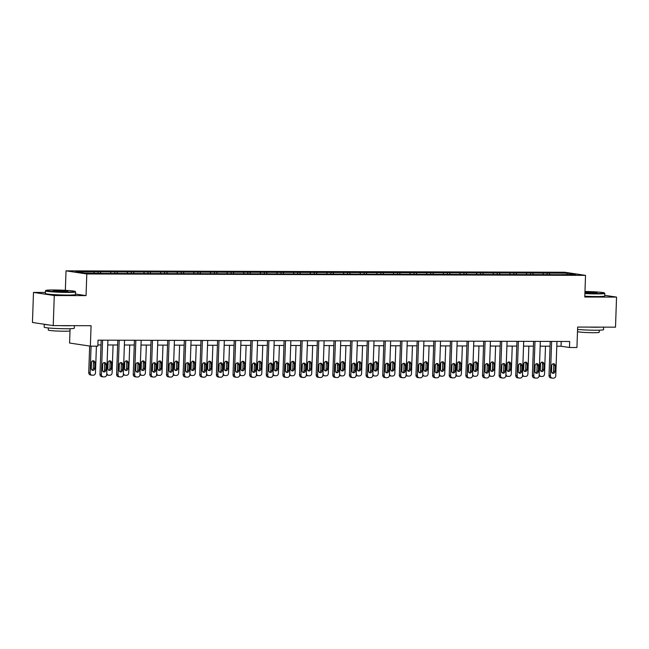<?xml version="1.0" encoding="UTF-8"?>
<svg xmlns="http://www.w3.org/2000/svg" width="649" height="649" viewBox="0 0 649 649"><rect width="100%" height="100%" fill="white"/><g stroke="black" fill="none" stroke-linecap="round" stroke-linejoin="round"><path stroke-width="0.97" d="M70.084 328.71L69.581 343.037L90.365 346.152L97.829 346.177L98.04 340.157L569.684 341.479L569.473 347.491L576.937 347.515L577.651 327.064L615.503 327.169L616.55 297.104L604.722 295.327M45.389 292.448L33.497 292.415L32.45 322.48L53.226 325.603L54.281 295.53L86.049 295.62L86.804 273.967L66.028 270.852L65.346 290.338M86.804 273.967L585.536 275.363L564.752 272.247L66.028 270.852M33.497 292.415L54.281 295.53M567.356 273.156L75.665 271.777L84.2 273.059L104.375 273.424L559.819 274.689L575.898 274.438L567.356 273.156L566.828 274.413M100.189 271.85L100.692 273.107M110.419 271.874L110.93 273.14M116.82 271.899L117.323 273.156M127.05 271.923L127.561 273.18M133.451 271.939L133.962 273.197M143.68 271.972L144.192 273.229M150.081 271.988L150.592 273.245M160.319 272.02L160.822 273.278M166.712 272.036L167.223 273.294M176.95 272.061L177.453 273.318M183.343 272.085L183.854 273.343M193.58 272.109L194.083 273.367M199.973 272.126L200.484 273.383M210.211 272.158L210.722 273.416M216.604 272.174L217.115 273.432M226.842 272.199L227.353 273.464M233.234 272.223L233.745 273.48M243.472 272.247L243.983 273.505M249.873 272.264L250.376 273.529M260.103 272.296L260.614 273.553M266.504 272.312L267.007 273.57M276.734 272.345L277.245 273.602M283.134 272.361L283.637 273.618M293.364 272.385L293.875 273.651M299.765 272.41L300.276 273.667M309.995 272.434L310.506 273.691M316.396 272.45L316.907 273.716M326.634 272.483L327.137 273.74M333.026 272.499L333.537 273.756M343.264 272.531L343.767 273.789M349.657 272.548L350.168 273.805M359.895 272.572L360.398 273.837M366.287 272.596L366.799 273.854M376.525 272.621L377.037 273.878M382.918 272.637L383.429 273.894M393.156 272.669L393.667 273.927M399.549 272.685L400.06 273.943M409.787 272.718L410.298 273.975M416.187 272.734L416.69 273.992M426.417 272.758L426.928 274.016M432.818 272.775L433.321 274.04M443.048 272.807L443.559 274.065M449.449 272.823L449.952 274.081M459.679 272.856L460.19 274.113M466.079 272.872L466.582 274.129M476.309 272.896L476.82 274.162M482.71 272.921L483.221 274.178M492.948 272.945L493.451 274.202M499.341 272.961L499.852 274.227M509.579 272.994L510.082 274.251M515.971 273.01L516.482 274.267M526.209 273.042L526.712 274.3M532.602 273.059L533.113 274.316M542.84 273.083L543.343 274.349M549.232 273.107L549.744 274.365M90.365 346.152L91.079 325.709L53.226 325.603M585.536 275.363L584.781 297.015L616.55 297.104M556.793 346.217L561.052 346.225L569.473 347.491M97.869 344.935L101.001 344.944M113.08 344.976L112.107 372.851A2.409 2.125 98.5 0 1 109.892 375.252L108.829 375.252A2.409 2.125 98.5 0 1 106.777 372.842L107.75 344.96L117.631 344.992M129.719 345.025L128.745 372.899A2.409 2.125 98.5 0 1 126.523 375.3L125.46 375.3A2.409 2.125 98.5 0 1 123.407 372.883L124.381 345.008L134.262 345.033M141.003 345.057L150.893 345.081M157.634 345.098L167.523 345.13M174.265 345.146L184.162 345.179M190.903 345.195L200.792 345.219M207.534 345.244L217.423 345.268M224.165 345.284L234.054 345.317M240.795 345.333L250.684 345.365M257.426 345.382L267.315 345.406M274.056 345.43L283.946 345.455M290.687 345.471L300.576 345.503M307.318 345.519L317.207 345.544M323.948 345.568L333.837 345.593M340.579 345.609L350.468 345.641M362.556 345.674L361.582 373.548A2.409 2.125 98.5 0 1 359.368 375.949L358.297 375.949A2.409 2.125 98.5 0 1 356.252 373.54L357.226 345.657L367.107 345.69M379.186 345.722L378.213 373.597A2.409 2.125 98.5 0 1 375.998 375.998L374.927 375.998A2.409 2.125 98.5 0 1 372.883 373.581L373.856 345.706L383.737 345.73M395.817 345.771L394.843 373.646A2.409 2.125 98.5 0 1 392.629 376.047L391.566 376.039A2.409 2.125 98.5 0 1 389.514 373.629L390.487 345.755L400.368 345.779M412.448 345.812L411.474 373.694A2.409 2.125 98.5 0 1 409.259 376.087L408.197 376.087A2.409 2.125 98.5 0 1 406.144 373.678L407.118 345.795L416.999 345.828M429.078 345.86L428.105 373.735A2.409 2.125 98.5 0 1 425.89 376.136L424.827 376.136A2.409 2.125 98.5 0 1 422.775 373.727L423.748 345.844L433.629 345.876M445.709 345.909L444.735 373.783A2.409 2.125 98.5 0 1 442.521 376.185L441.458 376.185A2.409 2.125 98.5 0 1 439.405 373.767L440.379 345.893L450.26 345.917M462.348 345.949L461.374 373.832A2.409 2.125 98.5 0 1 459.151 376.233L458.089 376.225A2.409 2.125 98.5 0 1 456.036 373.816L457.01 345.941L466.891 345.966M478.978 345.998L478.005 373.881A2.409 2.125 98.5 0 1 475.782 376.274L474.719 376.274A2.409 2.125 98.5 0 1 472.675 373.865L473.648 345.982L483.521 346.014M495.609 346.047L494.635 373.921A2.409 2.125 98.5 0 1 492.421 376.323L491.35 376.323A2.409 2.125 98.5 0 1 489.305 373.905L490.279 346.031L500.152 346.055M512.239 346.095L511.266 373.97A2.409 2.125 98.5 0 1 509.051 376.371L507.98 376.363A2.409 2.125 98.5 0 1 505.936 373.954L506.91 346.079L516.782 346.104M528.87 346.136L527.897 374.019A2.409 2.125 98.5 0 1 525.682 376.42L524.611 376.412A2.409 2.125 98.5 0 1 522.567 374.002L523.54 346.128L533.421 346.152M545.501 346.185L544.527 374.059A2.409 2.125 98.5 0 1 542.313 376.461L541.242 376.461A2.409 2.125 98.5 0 1 539.197 374.051L540.171 346.168L550.052 346.201M93.789 271.834L94.3 273.091M561.215 341.455L561.052 346.225M547.188 272.799L547.131 274.357M530.558 272.75L530.501 274.308M513.919 272.702L513.87 274.259M497.288 272.653L497.239 274.219M480.658 272.612L480.609 274.17M464.027 272.564L463.97 274.121M447.396 272.515L447.339 274.073M430.766 272.475L430.709 274.032M414.135 272.426L414.078 273.983M397.504 272.377L397.448 273.935M380.874 272.329L380.817 273.894M364.243 272.288L364.186 273.846M347.604 272.239L347.556 273.797M330.974 272.191L330.925 273.748M314.343 272.142L314.294 273.708M297.713 272.101L297.656 273.659M281.082 272.053L281.025 273.61M264.451 272.004L264.394 273.562M247.821 271.963L247.764 273.521M231.19 271.915L231.133 273.472M214.559 271.866L214.503 273.424M197.929 271.817L197.872 273.383M181.29 271.777L181.241 273.334M164.659 271.728L164.611 273.286M148.029 271.68L147.98 273.237M131.398 271.631L131.341 273.197M114.768 271.59L114.711 273.148M98.137 271.542L98.08 273.099M86.049 295.62L75.495 294.038M556.956 341.447L555.763 375.747A2.409 2.125 98.5 0 1 553.54 378.148L552.477 378.148A2.409 2.125 98.5 0 1 550.433 375.73L551.626 341.431M550.214 341.423L549.022 375.52L550.433 375.73M554.952 371.415A1.931 1.704 -81.5 0 1 551.536 371.406L551.739 365.63A1.931 1.704 -81.5 0 1 555.155 365.647L554.952 371.415L553.548 371.204A1.931 1.704 -81.5 0 1 552.283 373.037M553.005 363.797A1.931 1.704 -81.5 0 1 553.751 365.436L553.548 371.204M551.074 377.937A2.409 2.125 -81.5 0 1 549.022 375.52M541.047 371.358A1.931 1.704 98.5 0 0 542.313 369.516L542.515 363.748A1.931 1.704 98.5 0 0 541.769 362.11M539.838 376.25A2.409 2.125 -81.5 0 1 539.084 376.087M543.716 369.727L543.919 363.959A1.931 1.704 98.5 0 0 540.512 363.951L540.309 369.719A1.931 1.704 98.5 0 0 543.716 369.727L542.313 369.516M584.911 293.17A14.708 0.892 2 0 0 596.593 293.518A14.708 0.892 2 0 0 604.414 292.95A14.708 0.892 2 0 0 584.976 291.482M604.414 292.95L604.763 293.324A15.073 0.917 -178 0 1 604.787 293.38A15.073 0.917 -178 0 1 596.747 293.908A15.073 0.917 -178 0 1 584.903 293.551M584.952 291.985A7.358 0.446 -178 0 1 586.315 291.977A7.358 0.446 -178 0 1 593.738 292.253A7.358 0.446 -178 0 1 597.08 292.772A7.358 0.446 -178 0 1 593.17 293.007A7.358 0.446 -178 0 1 584.936 292.658M596.244 292.926A6.993 0.422 2 0 0 586.469 292.366A6.993 0.422 2 0 0 584.944 292.375M603.611 327.137L603.521 329.7A15.073 0.917 -178 0 1 595.482 330.227A15.073 0.917 -178 0 1 577.569 329.432M600.723 327.128A15.073 0.917 -178 0 1 595.587 327.226A15.073 0.917 -178 0 1 589.016 327.096M599.278 330.187L599.205 332.32A10.855 0.657 -178 0 1 593.413 332.702A10.855 0.657 -178 0 1 577.521 331.566L577.594 329.432M604.787 293.38L604.698 296.025A15.073 0.917 -178 0 1 596.658 296.552A15.073 0.917 -178 0 1 584.806 296.195M67.374 292.042A14.708 0.892 2 0 0 75.195 291.466A14.708 0.892 2 0 0 53.664 289.981A14.708 0.892 2 0 0 45.852 290.444A14.708 0.892 2 0 0 52.528 291.482A14.708 0.892 2 0 0 67.374 292.042M75.195 291.466L75.544 291.839A15.073 0.917 -178 0 1 75.568 291.896A15.073 0.917 -178 0 1 67.528 292.423A15.073 0.917 -178 0 1 45.446 290.849A15.073 0.917 -178 0 1 45.471 290.793L45.852 290.444M63.943 291.523A7.358 0.446 -178 0 1 53.186 290.784A7.358 0.446 -178 0 1 57.096 290.501A7.358 0.446 -178 0 1 64.511 290.776A7.358 0.446 -178 0 1 67.853 291.296A7.358 0.446 -178 0 1 63.943 291.523M67.025 291.442A6.993 0.422 2 0 0 57.25 290.882A6.993 0.422 2 0 0 54.005 290.987M74.392 325.66L74.302 328.224A15.073 0.917 -178 0 1 66.263 328.751A15.073 0.917 -178 0 1 44.173 327.169L44.278 324.257M71.504 325.652A15.073 0.917 -178 0 1 66.36 325.741A15.073 0.917 -178 0 1 59.797 325.62M70.06 328.71L69.987 330.844A10.855 0.657 -178 0 1 64.194 331.217A10.855 0.657 -178 0 1 48.294 330.081L48.375 327.948M75.568 291.896L75.479 294.541A15.073 0.917 -178 0 1 67.439 295.076A15.073 0.917 -178 0 1 45.349 293.494L45.446 290.849M49.47 325.035A15.073 0.917 -178 0 1 44.375 324.273M540.325 341.398L539.124 375.706A2.409 2.125 98.5 0 1 536.91 378.099L535.847 378.099A2.409 2.125 98.5 0 1 533.794 375.69L534.995 341.382M533.583 341.382L532.391 375.479L533.794 375.69M538.321 371.366A1.931 1.704 -81.5 0 1 534.906 371.358L535.109 365.59A1.931 1.704 -81.5 0 1 538.524 365.598L538.321 371.366L536.918 371.155A1.931 1.704 -81.5 0 1 535.652 372.997M536.374 363.756A1.931 1.704 -81.5 0 1 537.121 365.387L536.918 371.155M534.443 377.888A2.409 2.125 -81.5 0 1 532.391 375.479M523.694 341.35L522.494 375.657A2.409 2.125 98.5 0 1 520.279 378.059L519.216 378.051A2.409 2.125 98.5 0 1 517.164 375.641L518.364 341.333M516.953 341.333L515.76 375.43L517.164 375.641M521.691 371.325A1.931 1.704 -81.5 0 1 518.275 371.317L518.478 365.541A1.931 1.704 -81.5 0 1 521.893 365.549L521.691 371.325L520.287 371.114A1.931 1.704 -81.5 0 1 519.022 372.948M519.744 363.708A1.931 1.704 -81.5 0 1 520.49 365.338L520.287 371.114M517.813 377.84A2.409 2.125 -81.5 0 1 515.76 375.43M524.416 371.309A1.931 1.704 98.5 0 0 525.682 369.476L525.885 363.7A1.931 1.704 98.5 0 0 525.138 362.069M523.208 376.201A2.409 2.125 -81.5 0 1 522.453 376.039M527.085 369.687L527.288 363.911A1.931 1.704 98.5 0 0 523.881 363.902L523.678 369.67A1.931 1.704 98.5 0 0 527.085 369.687L525.682 369.476M507.786 371.26A1.931 1.704 98.5 0 0 509.051 369.427L509.254 363.651A1.931 1.704 98.5 0 0 508.508 362.02M506.577 376.152A2.409 2.125 -81.5 0 1 505.822 375.998M510.455 369.638L510.658 363.862A1.931 1.704 98.5 0 0 507.242 363.854L507.047 369.63A1.931 1.704 98.5 0 0 510.455 369.638L509.051 369.427M507.064 341.301L505.863 375.609A2.409 2.125 98.5 0 1 503.648 378.01L502.586 378.01A2.409 2.125 98.5 0 1 500.533 375.593L501.734 341.293M500.322 341.285L499.13 375.382L500.533 375.593M505.06 371.277A1.931 1.704 -81.5 0 1 501.645 371.269L501.847 365.492A1.931 1.704 -81.5 0 1 505.263 365.501L505.06 371.277L503.656 371.066A1.931 1.704 -81.5 0 1 502.391 372.899M503.113 363.659A1.931 1.704 -81.5 0 1 503.851 365.29L503.656 371.066M501.182 377.799A2.409 2.125 -81.5 0 1 499.13 375.382M490.433 341.26L489.232 375.56A2.409 2.125 98.5 0 1 487.018 377.961L485.955 377.961A2.409 2.125 98.5 0 1 483.903 375.552L485.103 341.244M483.692 341.236L482.499 375.341L483.903 375.552M488.429 371.228A1.931 1.704 -81.5 0 1 485.014 371.22L485.217 365.444A1.931 1.704 -81.5 0 1 488.624 365.46L488.429 371.228L487.018 371.017A1.931 1.704 -81.5 0 1 485.76 372.851M486.482 363.61A1.931 1.704 -81.5 0 1 487.221 365.249L487.018 371.017M484.552 377.75A2.409 2.125 -81.5 0 1 482.499 375.341M473.802 341.212L472.602 375.52A2.409 2.125 98.5 0 1 470.387 377.913L469.324 377.913A2.409 2.125 98.5 0 1 467.272 375.503L468.473 341.196M467.061 341.196L465.868 375.292L467.272 375.503M471.791 371.187A1.931 1.704 -81.5 0 1 468.383 371.171L468.586 365.403A1.931 1.704 -81.5 0 1 471.993 365.411L471.791 371.187L470.387 370.977A1.931 1.704 -81.5 0 1 469.13 372.81M469.852 363.57A1.931 1.704 -81.5 0 1 470.59 365.2L470.387 370.977M467.913 377.702A2.409 2.125 -81.5 0 1 465.868 375.292M491.155 371.212A1.931 1.704 98.5 0 0 492.421 369.378L492.623 363.61A1.931 1.704 98.5 0 0 491.877 361.972M489.946 376.112A2.409 2.125 -81.5 0 1 489.192 375.949M493.824 369.589L494.027 363.821A1.931 1.704 98.5 0 0 490.612 363.805L490.417 369.581A1.931 1.704 98.5 0 0 493.824 369.589L492.421 369.378M474.524 371.171A1.931 1.704 98.5 0 0 475.79 369.33L475.993 363.562A1.931 1.704 98.5 0 0 475.246 361.931M473.316 376.063A2.409 2.125 -81.5 0 1 472.561 375.901M477.193 369.541L477.396 363.773A1.931 1.704 98.5 0 0 473.981 363.764L473.778 369.532A1.931 1.704 98.5 0 0 477.193 369.541L475.79 369.33M457.894 371.123A1.931 1.704 98.5 0 0 459.159 369.289L459.362 363.513A1.931 1.704 98.5 0 0 458.616 361.882M456.685 376.014A2.409 2.125 -81.5 0 1 455.931 375.86M460.563 369.5L460.766 363.724A1.931 1.704 98.5 0 0 457.35 363.716L457.147 369.492A1.931 1.704 98.5 0 0 460.563 369.5L459.159 369.289M457.172 341.163L455.971 375.471A2.409 2.125 98.5 0 1 453.756 377.872L452.686 377.864A2.409 2.125 98.5 0 1 450.641 375.455L451.842 341.147M450.43 341.147L449.238 375.244L450.641 375.455M455.16 371.139A1.931 1.704 -81.5 0 1 451.753 371.131L451.955 365.355A1.931 1.704 -81.5 0 1 455.363 365.363L455.16 371.139L453.756 370.928A1.931 1.704 -81.5 0 1 452.491 372.761M453.221 363.521A1.931 1.704 -81.5 0 1 453.959 365.152L453.756 370.928M451.282 377.653A2.409 2.125 -81.5 0 1 449.238 375.244M441.263 371.074A1.931 1.704 98.5 0 0 442.529 369.24L442.732 363.464A1.931 1.704 98.5 0 0 441.985 361.834M440.054 375.974A2.409 2.125 -81.5 0 1 439.3 375.812M443.932 369.451L444.135 363.675A1.931 1.704 98.5 0 0 440.72 363.667L440.517 369.443A1.931 1.704 98.5 0 0 443.932 369.451L442.529 369.24M440.541 341.123L439.341 375.422A2.409 2.125 98.5 0 1 437.126 377.823L436.055 377.823A2.409 2.125 98.5 0 1 434.011 375.406L435.203 341.106M433.8 341.098L432.607 375.195L434.011 375.406M438.529 371.09A1.931 1.704 -81.5 0 1 435.122 371.082L435.325 365.306A1.931 1.704 -81.5 0 1 438.732 365.314L438.529 371.09L437.126 370.879A1.931 1.704 -81.5 0 1 435.86 372.713M436.582 363.472A1.931 1.704 -81.5 0 1 437.329 365.103L437.126 370.879M434.652 377.613A2.409 2.125 -81.5 0 1 432.607 375.195M424.633 371.025A1.931 1.704 98.5 0 0 425.898 369.192L426.093 363.424A1.931 1.704 98.5 0 0 425.355 361.785M423.424 375.925A2.409 2.125 -81.5 0 1 422.669 375.763M427.302 369.403L427.504 363.635A1.931 1.704 98.5 0 0 424.089 363.618L423.886 369.395A1.931 1.704 98.5 0 0 427.302 369.403L425.898 369.192M423.902 341.074L422.71 375.373A2.409 2.125 98.5 0 1 420.495 377.775L419.424 377.775A2.409 2.125 98.5 0 1 417.38 375.365L418.573 341.058M417.161 341.049L415.977 375.154L417.38 375.365M421.899 371.041A1.931 1.704 -81.5 0 1 418.491 371.033L418.686 365.265A1.931 1.704 -81.5 0 1 422.101 365.273L421.899 371.041L420.495 370.83A1.931 1.704 -81.5 0 1 419.23 372.672M419.952 363.424A1.931 1.704 -81.5 0 1 420.698 365.062L420.495 370.83M418.021 377.564A2.409 2.125 -81.5 0 1 415.977 375.154M408.002 370.985A1.931 1.704 98.5 0 0 409.268 369.151L409.462 363.375A1.931 1.704 98.5 0 0 408.724 361.744M406.793 375.876A2.409 2.125 -81.5 0 1 406.039 375.714M410.671 369.362L410.866 363.586A1.931 1.704 98.5 0 0 407.458 363.578L407.256 369.346A1.931 1.704 98.5 0 0 410.671 369.362L409.268 369.151M407.272 341.025L406.079 375.333A2.409 2.125 98.5 0 1 403.865 377.726L402.794 377.726A2.409 2.125 98.5 0 1 400.749 375.317L401.942 341.009M400.53 341.009L399.346 375.106L400.749 375.317M405.268 371.001A1.931 1.704 -81.5 0 1 401.861 370.985L402.056 365.217A1.931 1.704 -81.5 0 1 405.471 365.225L405.268 371.001L403.865 370.79A1.931 1.704 -81.5 0 1 402.599 372.623M403.321 363.383A1.931 1.704 -81.5 0 1 404.067 365.014L403.865 370.79M401.39 377.515A2.409 2.125 -81.5 0 1 399.346 375.106M391.371 370.936A1.931 1.704 98.5 0 0 392.629 369.103L392.832 363.326A1.931 1.704 98.5 0 0 392.093 361.696M390.154 375.828A2.409 2.125 -81.5 0 1 389.408 375.674M394.032 369.313L394.235 363.537A1.931 1.704 98.5 0 0 390.828 363.529L390.625 369.305A1.931 1.704 98.5 0 0 394.032 369.313L392.629 369.103M390.641 340.976L389.449 375.284A2.409 2.125 98.5 0 1 387.226 377.686L386.163 377.677A2.409 2.125 98.5 0 1 384.119 375.268L385.311 340.96M383.9 340.96L382.707 375.057L384.119 375.268M388.637 370.952A1.931 1.704 -81.5 0 1 385.222 370.944L385.425 365.168A1.931 1.704 -81.5 0 1 388.84 365.176L388.637 370.952L387.234 370.741A1.931 1.704 -81.5 0 1 385.968 372.575M386.69 363.335A1.931 1.704 -81.5 0 1 387.437 364.965L387.234 370.741M384.76 377.467A2.409 2.125 -81.5 0 1 382.707 375.057M374.741 370.887A1.931 1.704 98.5 0 0 375.998 369.054L376.201 363.278A1.931 1.704 98.5 0 0 375.463 361.647M373.524 375.787A2.409 2.125 -81.5 0 1 372.769 375.625M377.402 369.265L377.604 363.489A1.931 1.704 98.5 0 0 374.197 363.481L373.994 369.257A1.931 1.704 98.5 0 0 377.402 369.265L375.998 369.054M374.011 340.936L372.818 375.236A2.409 2.125 98.5 0 1 370.595 377.637L369.532 377.637A2.409 2.125 98.5 0 1 367.48 375.219L368.681 340.92M367.269 340.912L366.077 375.008L367.48 375.219M372.007 370.904A1.931 1.704 -81.5 0 1 368.591 370.895L368.794 365.119A1.931 1.704 -81.5 0 1 372.21 365.136L372.007 370.904L370.603 370.693A1.931 1.704 -81.5 0 1 369.338 372.526M370.06 363.286A1.931 1.704 -81.5 0 1 370.806 364.925L370.603 370.693M368.129 377.426A2.409 2.125 -81.5 0 1 366.077 375.008M358.102 370.847A1.931 1.704 98.5 0 0 359.368 369.005L359.57 363.237A1.931 1.704 98.5 0 0 358.824 361.598M356.893 375.739A2.409 2.125 -81.5 0 1 356.139 375.576M360.771 369.216L360.974 363.448A1.931 1.704 98.5 0 0 357.567 363.44L357.364 369.208A1.931 1.704 98.5 0 0 360.771 369.216L359.368 369.005M357.38 340.887L356.179 375.195A2.409 2.125 98.5 0 1 353.965 377.588L352.902 377.588A2.409 2.125 98.5 0 1 350.849 375.179L352.05 340.871M350.638 340.871L349.446 374.968L350.849 375.179M355.376 370.855A1.931 1.704 -81.5 0 1 351.961 370.847L352.164 365.079A1.931 1.704 -81.5 0 1 355.579 365.087L355.376 370.855L353.973 370.644A1.931 1.704 -81.5 0 1 352.707 372.485M353.429 363.237A1.931 1.704 -81.5 0 1 354.176 364.876L353.973 370.644M351.498 377.377A2.409 2.125 -81.5 0 1 349.446 374.968M345.925 345.625L344.952 373.508A2.409 2.125 98.5 0 1 342.737 375.901L341.666 375.901A2.409 2.125 98.5 0 1 339.622 373.491L340.595 345.609M341.471 370.798A1.931 1.704 98.5 0 0 342.737 368.965L342.94 363.189A1.931 1.704 98.5 0 0 342.193 361.558M340.263 375.69A2.409 2.125 -81.5 0 1 339.508 375.528M344.14 369.176L344.343 363.399A1.931 1.704 98.5 0 0 340.936 363.391L340.733 369.159A1.931 1.704 98.5 0 0 344.14 369.176L342.737 368.965M340.749 340.839L339.549 375.146A2.409 2.125 98.5 0 1 337.334 377.548L336.271 377.54A2.409 2.125 98.5 0 1 334.219 375.13L335.419 340.822M334.008 340.822L332.815 374.919L334.219 375.13M338.746 370.814A1.931 1.704 -81.5 0 1 335.33 370.806L335.533 365.03A1.931 1.704 -81.5 0 1 338.948 365.038L338.746 370.814L337.342 370.603A1.931 1.704 -81.5 0 1 336.077 372.437M336.799 363.197A1.931 1.704 -81.5 0 1 337.537 364.827L337.342 370.603M334.868 377.329A2.409 2.125 -81.5 0 1 332.815 374.919M329.294 345.584L328.321 373.459A2.409 2.125 98.5 0 1 326.106 375.86L325.035 375.852A2.409 2.125 98.5 0 1 322.991 373.443L323.965 345.568M324.841 370.749A1.931 1.704 98.5 0 0 326.106 368.916L326.309 363.14A1.931 1.704 98.5 0 0 325.563 361.509M323.632 375.641A2.409 2.125 -81.5 0 1 322.877 375.487M327.51 369.127L327.713 363.351A1.931 1.704 98.5 0 0 324.297 363.343L324.102 369.119A1.931 1.704 98.5 0 0 327.51 369.127L326.106 368.916M324.119 340.79L322.918 375.098A2.409 2.125 98.5 0 1 320.703 377.499L319.641 377.491A2.409 2.125 98.5 0 1 317.588 375.081L318.789 340.782M317.377 340.774L316.185 374.871L317.588 375.081M322.115 370.766A1.931 1.704 -81.5 0 1 318.7 370.757L318.902 364.981A1.931 1.704 -81.5 0 1 322.31 364.989L322.115 370.766L320.711 370.555A1.931 1.704 -81.5 0 1 319.446 372.388M320.168 363.148A1.931 1.704 -81.5 0 1 320.906 364.779L320.711 370.555M318.237 377.28A2.409 2.125 -81.5 0 1 316.185 374.871M312.664 345.536L311.69 373.41A2.409 2.125 98.5 0 1 309.468 375.812L308.405 375.812A2.409 2.125 98.5 0 1 306.36 373.394L307.334 345.519M308.21 370.701A1.931 1.704 98.5 0 0 309.476 368.867L309.678 363.099A1.931 1.704 98.5 0 0 308.932 361.461M307.001 375.601A2.409 2.125 -81.5 0 1 306.247 375.438M310.879 369.078L311.082 363.302A1.931 1.704 98.5 0 0 307.667 363.294L307.464 369.07A1.931 1.704 98.5 0 0 310.879 369.078L309.476 368.867M307.488 340.749L306.287 375.049A2.409 2.125 98.5 0 1 304.073 377.45L303.01 377.45A2.409 2.125 98.5 0 1 300.958 375.033L302.158 340.733M300.747 340.725L299.554 374.822L300.958 375.033M305.476 370.717A1.931 1.704 -81.5 0 1 302.069 370.709L302.272 364.933A1.931 1.704 -81.5 0 1 305.679 364.949L305.476 370.717L304.073 370.506A1.931 1.704 -81.5 0 1 302.815 372.339M303.537 363.099A1.931 1.704 -81.5 0 1 304.276 364.738L304.073 370.506M301.598 377.239A2.409 2.125 -81.5 0 1 299.554 374.822M296.033 345.487L295.06 373.362A2.409 2.125 98.5 0 1 292.837 375.763L291.774 375.763A2.409 2.125 98.5 0 1 289.722 373.353L290.695 345.471M291.579 370.66A1.931 1.704 98.5 0 0 292.845 368.819L293.048 363.051A1.931 1.704 98.5 0 0 292.301 361.412M290.371 375.552A2.409 2.125 -81.5 0 1 289.616 375.39M294.248 369.03L294.451 363.262A1.931 1.704 98.5 0 0 291.036 363.253L290.833 369.021A1.931 1.704 98.5 0 0 294.248 369.03L292.845 368.819M290.857 340.701L289.657 375.008A2.409 2.125 98.5 0 1 287.442 377.402L286.371 377.402A2.409 2.125 98.5 0 1 284.327 374.992L285.528 340.684M284.116 340.684L282.923 374.781L284.327 374.992M288.846 370.676A1.931 1.704 -81.5 0 1 285.438 370.66L285.641 364.892A1.931 1.704 -81.5 0 1 289.048 364.9L288.846 370.676L287.442 370.465A1.931 1.704 -81.5 0 1 286.185 372.299M286.907 363.059A1.931 1.704 -81.5 0 1 287.645 364.689L287.442 370.465M284.968 377.191A2.409 2.125 -81.5 0 1 282.923 374.781M279.394 345.438L278.421 373.321A2.409 2.125 98.5 0 1 276.206 375.722L275.144 375.714A2.409 2.125 98.5 0 1 273.091 373.305L274.065 345.43M274.949 370.611A1.931 1.704 98.5 0 0 276.214 368.778L276.417 363.002A1.931 1.704 98.5 0 0 275.671 361.371M273.74 375.503A2.409 2.125 -81.5 0 1 272.986 375.349M277.618 368.989L277.821 363.213A1.931 1.704 98.5 0 0 274.405 363.205L274.202 368.981A1.931 1.704 98.5 0 0 277.618 368.989L276.214 368.778M274.227 340.652L273.026 374.96A2.409 2.125 98.5 0 1 270.811 377.361L269.741 377.353A2.409 2.125 98.5 0 1 267.696 374.944L268.897 340.636M267.485 340.636L266.293 374.733L267.696 374.944M272.215 370.628A1.931 1.704 -81.5 0 1 268.808 370.62L269.011 364.843A1.931 1.704 -81.5 0 1 272.418 364.852L272.215 370.628L270.811 370.417A1.931 1.704 -81.5 0 1 269.546 372.25M270.268 363.01A1.931 1.704 -81.5 0 1 271.014 364.641L270.811 370.417M268.337 377.142A2.409 2.125 -81.5 0 1 266.293 374.733M262.764 345.398L261.79 373.272A2.409 2.125 98.5 0 1 259.576 375.674L258.513 375.666A2.409 2.125 98.5 0 1 256.46 373.256L257.434 345.382M258.318 370.563A1.931 1.704 98.5 0 0 259.584 368.729L259.778 362.953A1.931 1.704 98.5 0 0 259.04 361.323M257.109 375.455A2.409 2.125 -81.5 0 1 256.355 375.3M260.987 368.94L261.19 363.164A1.931 1.704 98.5 0 0 257.775 363.156L257.572 368.932A1.931 1.704 98.5 0 0 260.987 368.94L259.584 368.729M257.596 340.603L256.396 374.911A2.409 2.125 98.5 0 1 254.181 377.312L253.11 377.312A2.409 2.125 98.5 0 1 251.066 374.895L252.258 340.595M250.847 340.587L249.662 374.684L251.066 374.895M255.584 370.579A1.931 1.704 -81.5 0 1 252.177 370.571L252.38 364.795A1.931 1.704 -81.5 0 1 255.787 364.803L255.584 370.579L254.181 370.368A1.931 1.704 -81.5 0 1 252.915 372.202M253.637 362.961A1.931 1.704 -81.5 0 1 254.384 364.592L254.181 370.368M251.707 377.101A2.409 2.125 -81.5 0 1 249.662 374.684M246.133 345.349L245.16 373.224A2.409 2.125 98.5 0 1 242.945 375.625L241.882 375.625A2.409 2.125 98.5 0 1 239.83 373.207L240.803 345.333M241.688 370.514A1.931 1.704 98.5 0 0 242.953 368.681L243.148 362.913A1.931 1.704 98.5 0 0 242.41 361.274M240.479 375.414A2.409 2.125 -81.5 0 1 239.724 375.252M244.357 368.892L244.551 363.124A1.931 1.704 98.5 0 0 241.144 363.107L240.941 368.883A1.931 1.704 98.5 0 0 244.357 368.892L242.953 368.681M240.957 340.563L239.765 374.862A2.409 2.125 98.5 0 1 237.55 377.264L236.479 377.264A2.409 2.125 98.5 0 1 234.435 374.854L235.628 340.547M234.216 340.538L233.032 374.643L234.435 374.854M238.954 370.53A1.931 1.704 -81.5 0 1 235.546 370.522L235.741 364.746A1.931 1.704 -81.5 0 1 239.157 364.762L238.954 370.53L237.55 370.319A1.931 1.704 -81.5 0 1 236.285 372.153M237.007 362.913A1.931 1.704 -81.5 0 1 237.753 364.551L237.55 370.319M235.076 377.053A2.409 2.125 -81.5 0 1 233.032 374.643M229.503 345.3L228.529 373.183A2.409 2.125 98.5 0 1 226.314 375.576L225.252 375.576A2.409 2.125 98.5 0 1 223.199 373.167L224.173 345.284M225.057 370.474A1.931 1.704 98.5 0 0 226.314 368.64L226.517 362.864A1.931 1.704 98.5 0 0 225.779 361.233M223.84 375.365A2.409 2.125 -81.5 0 1 223.094 375.203M227.726 368.843L227.921 363.075A1.931 1.704 98.5 0 0 224.513 363.067L224.311 368.835A1.931 1.704 98.5 0 0 227.726 368.843L226.314 368.64M224.327 340.514L223.134 374.822A2.409 2.125 98.5 0 1 220.911 377.215L219.849 377.215A2.409 2.125 98.5 0 1 217.804 374.806L218.997 340.498M217.585 340.498L216.393 374.595L217.804 374.806M222.323 370.49A1.931 1.704 -81.5 0 1 218.908 370.474L219.111 364.706A1.931 1.704 -81.5 0 1 222.526 364.714L222.323 370.49L220.92 370.279A1.931 1.704 -81.5 0 1 219.654 372.112M220.376 362.872A1.931 1.704 -81.5 0 1 221.122 364.503L220.92 370.279M218.445 377.004A2.409 2.125 -81.5 0 1 216.393 374.595M212.872 345.252L211.898 373.134A2.409 2.125 98.5 0 1 209.684 375.536L208.613 375.528A2.409 2.125 98.5 0 1 206.569 373.118L207.542 345.244M208.426 370.425A1.931 1.704 98.5 0 0 209.684 368.591L209.887 362.815A1.931 1.704 98.5 0 0 209.148 361.185M207.209 375.317A2.409 2.125 -81.5 0 1 206.455 375.163M211.087 368.802L211.29 363.026A1.931 1.704 98.5 0 0 207.883 363.018L207.68 368.794A1.931 1.704 98.5 0 0 211.087 368.802L209.684 368.591M207.696 340.465L206.504 374.773A2.409 2.125 98.5 0 1 204.281 377.174L203.218 377.166A2.409 2.125 98.5 0 1 201.166 374.757L202.366 340.449M200.955 340.449L199.762 374.546L201.166 374.757M205.692 370.441A1.931 1.704 -81.5 0 1 202.277 370.433L202.48 364.657A1.931 1.704 -81.5 0 1 205.895 364.665L205.692 370.441L204.289 370.23A1.931 1.704 -81.5 0 1 203.023 372.064M203.745 362.823A1.931 1.704 -81.5 0 1 204.492 364.454L204.289 370.23M201.815 376.955A2.409 2.125 -81.5 0 1 199.762 374.546M196.241 345.211L195.268 373.086A2.409 2.125 98.5 0 1 193.053 375.487L191.982 375.487A2.409 2.125 98.5 0 1 189.938 373.07L190.911 345.195M191.788 370.376A1.931 1.704 98.5 0 0 193.053 368.543L193.256 362.767A1.931 1.704 98.5 0 0 192.51 361.136M190.579 375.276A2.409 2.125 -81.5 0 1 189.824 375.114M194.457 368.754L194.659 362.978A1.931 1.704 98.5 0 0 191.252 362.969L191.049 368.746A1.931 1.704 98.5 0 0 194.457 368.754L193.053 368.543M191.066 340.425L189.865 374.724A2.409 2.125 98.5 0 1 187.65 377.126L186.588 377.126A2.409 2.125 98.5 0 1 184.535 374.708L185.736 340.409M184.324 340.401L183.132 374.497L184.535 374.708M189.062 370.392A1.931 1.704 -81.5 0 1 185.646 370.384L185.849 364.608A1.931 1.704 -81.5 0 1 189.265 364.616L189.062 370.392L187.658 370.181A1.931 1.704 -81.5 0 1 186.393 372.015M187.115 362.775A1.931 1.704 -81.5 0 1 187.861 364.405L187.658 370.181M185.184 376.915A2.409 2.125 -81.5 0 1 183.132 374.497M179.611 345.163L178.637 373.037A2.409 2.125 98.5 0 1 176.423 375.438L175.352 375.438A2.409 2.125 98.5 0 1 173.307 373.029L174.281 345.146M175.157 370.328A1.931 1.704 98.5 0 0 176.423 368.494L176.625 362.726A1.931 1.704 98.5 0 0 175.879 361.087M173.948 375.227A2.409 2.125 -81.5 0 1 173.194 375.065M177.826 368.705L178.029 362.937A1.931 1.704 98.5 0 0 174.622 362.921L174.419 368.697A1.931 1.704 98.5 0 0 177.826 368.705L176.423 368.494M174.435 340.376L173.234 374.676A2.409 2.125 98.5 0 1 171.02 377.077L169.957 377.077A2.409 2.125 98.5 0 1 167.904 374.668L169.105 340.36M167.693 340.352L166.501 374.457L167.904 374.668M172.431 370.344A1.931 1.704 -81.5 0 1 169.016 370.336L169.219 364.568A1.931 1.704 -81.5 0 1 172.634 364.576L172.431 370.344L171.028 370.133A1.931 1.704 -81.5 0 1 169.762 371.974M170.484 362.726A1.931 1.704 -81.5 0 1 171.222 364.365L171.028 370.133M168.553 376.866A2.409 2.125 -81.5 0 1 166.501 374.457M162.98 345.114L162.007 372.997A2.409 2.125 98.5 0 1 159.792 375.39L158.721 375.39A2.409 2.125 98.5 0 1 156.677 372.98L157.65 345.098M158.526 370.287A1.931 1.704 98.5 0 0 159.792 368.454L159.995 362.677A1.931 1.704 98.5 0 0 159.248 361.047M157.318 375.179A2.409 2.125 -81.5 0 1 156.563 375.017M161.195 368.664L161.398 362.888A1.931 1.704 98.5 0 0 157.983 362.88L157.788 368.648A1.931 1.704 98.5 0 0 161.195 368.664L159.792 368.454M157.804 340.327L156.604 374.635A2.409 2.125 98.5 0 1 154.389 377.037L153.326 377.028A2.409 2.125 98.5 0 1 151.274 374.619L152.474 340.311M151.063 340.311L149.87 374.408L151.274 374.619M155.801 370.303A1.931 1.704 -81.5 0 1 152.385 370.287L152.588 364.519A1.931 1.704 -81.5 0 1 155.995 364.527L155.801 370.303L154.397 370.092A1.931 1.704 -81.5 0 1 153.132 371.926M153.854 362.686A1.931 1.704 -81.5 0 1 154.592 364.316L154.397 370.092M151.923 376.818A2.409 2.125 -81.5 0 1 149.87 374.408M146.35 345.073L145.376 372.948A2.409 2.125 98.5 0 1 143.153 375.349L142.09 375.341A2.409 2.125 98.5 0 1 140.046 372.932L141.02 345.057M141.896 370.238A1.931 1.704 98.5 0 0 143.161 368.405L143.364 362.629A1.931 1.704 98.5 0 0 142.618 360.998M140.687 375.13A2.409 2.125 -81.5 0 1 139.933 374.976M144.565 368.616L144.768 362.84A1.931 1.704 98.5 0 0 141.352 362.832L141.149 368.608A1.931 1.704 98.5 0 0 144.565 368.616L143.161 368.405M141.174 340.279L139.973 374.587A2.409 2.125 98.5 0 1 137.758 376.988L136.696 376.98A2.409 2.125 98.5 0 1 134.643 374.57L135.844 340.271M134.432 340.263L133.24 374.359L134.643 374.57M139.17 370.255A1.931 1.704 -81.5 0 1 135.755 370.246L135.957 364.47A1.931 1.704 -81.5 0 1 139.365 364.478L139.17 370.255L137.758 370.044A1.931 1.704 -81.5 0 1 136.501 371.877M137.223 362.637A1.931 1.704 -81.5 0 1 137.961 364.267L137.758 370.044M135.284 376.769A2.409 2.125 -81.5 0 1 133.24 374.359M125.265 370.19A1.931 1.704 98.5 0 0 126.531 368.356L126.733 362.58A1.931 1.704 98.5 0 0 125.987 360.949M124.056 375.09A2.409 2.125 -81.5 0 1 123.302 374.927M127.934 368.567L128.137 362.791A1.931 1.704 98.5 0 0 124.722 362.783L124.519 368.559A1.931 1.704 98.5 0 0 127.934 368.567L126.531 368.356M124.543 340.238L123.342 374.538A2.409 2.125 98.5 0 1 121.128 376.939L120.057 376.939A2.409 2.125 98.5 0 1 118.013 374.522L119.213 340.222M117.802 340.214L116.609 374.311L118.013 374.522M122.531 370.206A1.931 1.704 -81.5 0 1 119.124 370.198L119.327 364.422A1.931 1.704 -81.5 0 1 122.734 364.438L122.531 370.206L121.128 369.995A1.931 1.704 -81.5 0 1 119.87 371.828M120.592 362.588A1.931 1.704 -81.5 0 1 121.331 364.227L121.128 369.995M118.653 376.728A2.409 2.125 -81.5 0 1 116.609 374.311M108.634 370.149A1.931 1.704 98.5 0 0 109.9 368.308L110.103 362.54A1.931 1.704 98.5 0 0 109.357 360.901M107.426 375.041A2.409 2.125 -81.5 0 1 106.671 374.879M111.303 368.518L111.506 362.75A1.931 1.704 98.5 0 0 108.091 362.742L107.888 368.51A1.931 1.704 98.5 0 0 111.303 368.518L109.9 368.308M107.912 340.19L106.712 374.497A2.409 2.125 98.5 0 1 104.497 376.891L103.426 376.891A2.409 2.125 98.5 0 1 101.382 374.481L102.583 340.173M101.171 340.173L99.978 374.27L101.382 374.481M105.901 370.157A1.931 1.704 -81.5 0 1 102.493 370.149L102.696 364.381A1.931 1.704 -81.5 0 1 106.103 364.389L105.901 370.157L104.497 369.946A1.931 1.704 -81.5 0 1 103.232 371.788M103.954 362.54A1.931 1.704 -81.5 0 1 104.7 364.178L104.497 369.946M102.023 376.68A2.409 2.125 -81.5 0 1 99.978 374.27M89.667 346.047L88.743 372.583A2.409 2.125 -81.5 0 0 90.795 374.992M96.409 346.168L95.476 372.81A2.409 2.125 98.5 0 1 93.261 375.211L92.199 375.203A2.409 2.125 98.5 0 1 90.146 372.794L91.079 346.152M92.004 370.1A1.931 1.704 98.5 0 0 93.269 368.267L93.472 362.491A1.931 1.704 98.5 0 0 92.726 360.86M94.673 368.478L94.876 362.702A1.931 1.704 98.5 0 0 91.46 362.694L91.258 368.462A1.931 1.704 98.5 0 0 94.673 368.478L93.269 368.267M555.155 365.647L553.751 365.436M542.515 363.748L543.919 363.959M538.524 365.598L537.121 365.387M521.893 365.549L520.49 365.338M525.885 363.7L527.288 363.911M509.254 363.651L510.658 363.862M505.263 365.501L503.851 365.29M488.624 365.46L487.221 365.249M471.993 365.411L470.59 365.2M492.623 363.61L494.027 363.821M475.993 363.562L477.396 363.773M459.362 363.513L460.766 363.724M455.363 365.363L453.959 365.152M442.732 363.464L444.135 363.675M438.732 365.314L437.329 365.103M426.093 363.424L427.504 363.635M422.101 365.273L420.698 365.062M409.462 363.375L410.866 363.586M405.471 365.225L404.067 365.014M392.832 363.326L394.235 363.537M388.84 365.176L387.437 364.965M376.201 363.278L377.604 363.489M372.21 365.136L370.806 364.925M359.57 363.237L360.974 363.448M355.579 365.087L354.176 364.876M342.94 363.189L344.343 363.399M338.948 365.038L337.537 364.827M326.309 363.14L327.713 363.351M322.31 364.989L320.906 364.779M309.678 363.099L311.082 363.302M305.679 364.949L304.276 364.738M293.048 363.051L294.451 363.262M289.048 364.9L287.645 364.689M276.417 363.002L277.821 363.213M272.418 364.852L271.014 364.641M259.778 362.953L261.19 363.164M255.787 364.803L254.384 364.592M243.148 362.913L244.551 363.124M239.157 364.762L237.753 364.551M226.517 362.864L227.921 363.075M222.526 364.714L221.122 364.503M209.887 362.815L211.29 363.026M205.895 364.665L204.492 364.454M193.256 362.767L194.659 362.978M189.265 364.616L187.861 364.405M176.625 362.726L178.029 362.937M172.634 364.576L171.222 364.365M159.995 362.677L161.398 362.888M155.995 364.527L154.592 364.316M143.364 362.629L144.768 362.84M139.365 364.478L137.961 364.267M126.733 362.58L128.137 362.791M122.734 364.438L121.331 364.227M110.103 362.54L111.506 362.75M106.103 364.389L104.7 364.178M90.146 372.794L88.743 372.583M93.472 362.491L94.876 362.702M550.798 377.913L552.202 378.124M540.974 376.436L539.57 376.225M534.168 377.864L535.571 378.075M517.537 377.823L518.94 378.034M524.343 376.396L522.932 376.185M507.705 376.347L506.301 376.136M500.906 377.775L502.31 377.986M484.276 377.726L485.679 377.937M467.645 377.686L469.049 377.888M491.074 376.298L489.671 376.087M474.443 376.25L473.04 376.039M457.813 376.209L456.409 375.998M451.014 377.637L452.418 377.848M441.182 376.16L439.779 375.949M434.376 377.588L435.787 377.799M424.551 376.112L423.148 375.901M417.745 377.54L419.149 377.75M407.921 376.063L406.517 375.852M401.114 377.499L402.518 377.71M391.29 376.022L389.887 375.812M384.484 377.45L385.887 377.661M374.66 375.974L373.256 375.763M367.853 377.402L369.257 377.613M358.029 375.925L356.617 375.714M351.223 377.353L352.626 377.564M341.39 375.885L339.987 375.674M334.592 377.312L335.995 377.523M324.76 375.836L323.356 375.625M317.961 377.264L319.365 377.475M308.129 375.787L306.726 375.576M301.331 377.215L302.734 377.426M291.498 375.739L290.095 375.528M284.7 377.166L286.104 377.377M274.868 375.698L273.464 375.487M268.061 377.126L269.473 377.337M258.237 375.649L256.834 375.438M251.431 377.077L252.834 377.288M241.606 375.601L240.203 375.39M234.8 377.028L236.204 377.239M224.976 375.552L223.572 375.341M218.169 376.988L219.573 377.199M208.345 375.511L206.942 375.3M201.539 376.939L202.942 377.15M191.715 375.463L190.311 375.252M184.908 376.891L186.312 377.101M175.076 375.414L173.672 375.203M168.278 376.842L169.681 377.053M158.445 375.373L157.042 375.163M151.647 376.801L153.05 377.012M141.815 375.325L140.411 375.114M135.016 376.753L136.42 376.964M125.184 375.276L123.781 375.065M118.386 376.704L119.789 376.915M108.553 375.227L107.15 375.017M101.755 376.655L103.159 376.866M91.923 375.187L90.519 374.976"/></g></svg>
